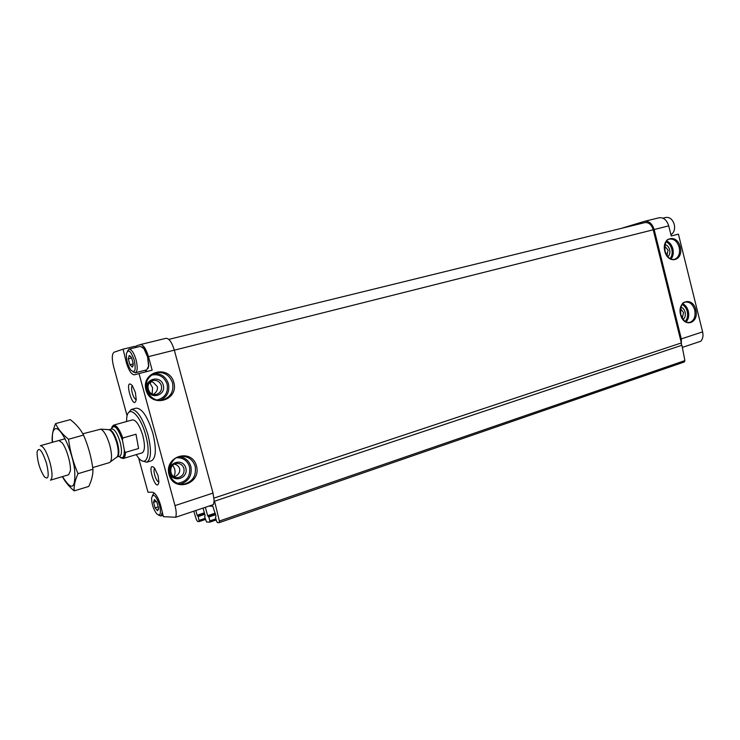 <?xml version="1.0" encoding="UTF-8"?>
<svg xmlns="http://www.w3.org/2000/svg" width="740" height="740" viewBox="0 0 740 740"><rect width="100%" height="100%" fill="white"/><g stroke="black" fill="none" stroke-linecap="round" stroke-linejoin="round"><path stroke-width="1.11" d="M131.738 358.058L128.325 358.918L129.195 355.478L131.674 357.882L133.274 363.747L132.395 367.114L133.256 365.32M129.232 355.514L130.943 356.661M128.335 358.872L129.185 355.524M129.888 364.654L128.344 359.002L129.907 364.737L132.349 367.132L129.944 364.774M156.408 501.378L153.541 502.312L154.475 499.546L156.954 502.377L158.49 508.001L157.555 510.702L158.49 508.99M153.559 502.275L154.466 499.583M155.049 507.816L153.559 502.395L155.067 507.89L157.509 510.702L155.104 507.936M682.437 347.384L700.854 341.205C702.861 338.855 703.453 335.747 702.612 331.881L678.413 234.127L671.245 235.986L668.729 225.867C666.796 219.937 663.558 217.246 659.007 217.791L658.859 217.838M213.98 498.103L681.346 342.944L681.401 344.868L681.318 338.892L654.141 229.529C652.19 223.545 648.952 220.825 644.429 221.362L621.193 228.41M681.346 342.944L653.216 229.788L174.326 350.177L213.018 493.09L214.119 500.61L213.444 504.597L175.658 517.26C176.564 514.679 176.342 510.794 175.001 505.614L139.018 373.58L152.162 370.185L148.481 356.643C146.002 348.632 143.273 344.618 140.295 344.59L136.336 345.904L136.271 346.69L134.726 346.32L123.099 349.169L114.191 352.157C111.888 353.803 111.694 358.595 113.599 366.522L127.123 415.936M148.481 356.643L174.316 350.15C171.865 342.241 169.09 338.3 166.001 338.31L140.471 344.553M664.659 246.004L668.072 250.157L666.953 255.578M147.861 386.817L148.851 390.988M149.267 382.978L150.035 383.264L152.56 387.695L152.172 393.976M151.006 381.359L153.374 382.46L157.306 386.604C157.925 389.638 156.612 392.228 153.383 394.374M161.403 385.651C162.134 390.063 160.46 392.977 156.381 394.383C147.907 396.677 144.411 382.21 153.032 380.499C157.121 379.935 159.914 381.655 161.403 385.651M150.035 383.264L151.58 381.479M136.243 399.452C133.468 399.804 129.898 386.918 132.46 385.836M680.495 308.599L683.557 312.539L682.243 318.219M170.626 469.465L170.718 472.185M172.772 465.284L174.668 468.938C175.408 472.065 175.084 474.608 173.706 476.588M174.427 464.1C177.193 464.905 178.923 466.431 179.626 468.688C180.246 472.203 178.488 474.969 174.363 476.967M183.899 468.466C184.602 473.276 182.706 476.31 178.192 477.587C169.608 479.178 167.776 464.443 176.425 463.444C180.125 463.175 182.613 464.85 183.899 468.466M136.29 346.422L135.697 346.579M138.611 457.94L147.991 492.22L152.468 492.202C155.446 492.979 158.156 497.326 160.617 505.254L163.374 516.659L175.658 517.26M123.099 349.169L126.364 362.665C128.825 370.675 131.526 374.727 134.467 374.81L139.018 373.58M135.392 392.487L136.215 399.656C133.394 412.754 123.099 376.003 132.284 385.596L135.392 392.487M158.083 475.616L158.887 482.082C156.436 495.208 145.308 458.976 154.614 468.143L158.083 475.616M151.432 460.826L151.561 460.779C156.103 457.884 156.538 448.736 152.856 433.325C147.621 416.629 142.043 408.24 136.114 408.166L131.406 409.461M219.382 521.034L214.563 501.202L681.919 345.256L684.907 360.593L219.382 521.034L219.169 522.662L217.431 522.588L216.561 521.247L215.497 517.325L215.988 516.058L212.806 506.206L208.902 506.114L205.359 507.316L207.635 515.697L208.81 517.029L209.855 520.895L209.772 522.153L206.543 521.987L204.656 516.835L205.119 515.595L203.075 508.066M681.401 344.868L681.919 345.256M214.119 500.61L214.563 501.202M653.216 229.788C651.505 224.544 648.675 222.167 644.716 222.638L168.822 339.382L644.716 222.638M193.751 511.192L196.47 519.85L197.626 521.496L199.199 521.571L198.237 516.548L197.108 515.253L195.813 510.507M219.262 522.607L684.269 361.99L684.907 360.593M126.549 421.532L126.716 418.341C127.752 403.726 140.313 414.391 145.734 435.296C151.312 454.822 146.353 468.189 138.195 457.45L136.188 454.638M132.432 419.876C136.105 419.95 139.583 425.213 142.848 435.666C145.169 445.323 144.929 451.058 142.117 452.871L142.034 452.889M128.446 412.837L131.267 409.498C137.15 409.59 142.709 418.007 147.954 434.75C151.654 450.188 151.256 459.355 146.751 462.241L142.441 460.964M185.796 468.013C188.756 478.438 172.772 483.544 169.941 472.962C167.018 462.408 183.067 457.505 185.796 468.013M163.29 385.17C166.278 395.678 150.054 400.127 147.204 389.471C144.254 378.834 160.552 374.588 163.29 385.17M680.828 307.211C682.909 307.775 684.343 309.422 685.12 312.151C685.767 315.443 685.074 317.858 683.048 319.403M664.918 244.598C667.202 245.07 668.775 246.79 669.645 249.759C670.274 252.858 669.663 255.171 667.813 256.706M158.906 481.86C156.177 482.276 152.32 469.595 154.808 468.392M142.321 346.921L144.171 348.743L147.778 356.856L148.777 365.875L148.037 368.502M127.363 362.406L126.364 362.665M136.271 346.69L136.428 347.328M144.799 370.342L147.094 371.499M159.572 505.235C161.302 513.875 160.303 516.696 156.584 513.708C153.291 509.018 151.635 503.764 151.598 497.937C153.31 492.979 155.964 495.412 159.572 505.235M162.338 512.367L160.848 515.965L158.628 515.151M152.459 495.449L153.754 493.488L154.901 493.589M158.342 506.826L155.067 507.89M662.929 218.171L665.769 217.468C669.746 216.987 672.586 219.327 674.279 224.488C675.176 229.317 674.057 232.702 670.912 234.663M134.282 360.269C136.151 370.351 134.985 373.598 130.767 369.991C127.65 365.079 126.207 359.705 126.41 353.859C128.205 348.596 130.823 350.732 134.282 360.269M127.437 351.158L128.954 349.16C131.517 349.206 133.885 352.749 136.058 359.797C137.779 367.077 137.529 371.406 135.328 372.784L132.95 371.776M129.019 349.151L140.415 346.357L143.856 348.549L147.565 356.902L148.601 366.189L146.677 369.861M133.265 363.886L129.907 364.737M111.148 429.098C113.729 423.169 117.493 426.767 122.433 439.902L124.468 450.91C124.45 457.857 122.664 459.707 119.112 456.46M111.953 426.906L113.479 425.195C116.467 425.028 119.575 429.302 122.794 438.025L122.433 439.902M124.468 450.91L125.439 452.39C125.365 455.933 124.644 457.958 123.256 458.486L120.962 457.884M138.583 448.505L135.994 434.223L138.583 448.505L125.439 452.39M122.794 438.025L135.994 434.223M46.537 463.416C49.321 475.922 48.581 480.362 44.317 476.727C39.655 469.206 37.24 460.974 37.056 452.011C38.878 446.414 42.041 450.216 46.537 463.416M40.312 445.711C43.392 445.998 46.62 451.613 49.996 462.556C52.531 472.62 52.679 478.493 50.431 480.186L68.681 474.747M82.825 433.788L100.834 429.144C104.127 430.921 107.115 436.286 109.807 445.24C111.87 453.37 112.082 458.902 110.436 461.843L109.4 462.62M55.546 423.632L70.3 419.617C76.211 424.214 80.614 429.357 83.518 435.065C88.227 445.859 91.362 457.246 92.935 469.225C93.092 474.608 91.695 480.343 88.754 486.43L74.157 490.898C73.815 485.773 75.11 480.038 78.033 473.674C73.288 462.842 70.115 451.382 68.533 439.273C62.484 434.399 58.155 429.182 55.546 423.632C52.827 430.208 51.726 436.212 52.244 441.641M83.518 435.065L68.533 439.273M92.935 469.225L78.033 473.674M62.391 476.625C65.009 481.666 68.931 486.43 74.157 490.898M68.617 474.766L70.365 470.964C71.16 463.971 66.489 448.042 62.077 442.714L58.849 440.522M62.521 476.588C71.826 491.471 75.85 489.085 74.601 469.428C72.067 450.457 61.059 427.156 55.565 428.673C52.892 429.487 51.874 434.019 52.531 442.279M680.282 247.04C683.797 260.721 668.192 265.087 664.779 251.184C661.292 237.3 677.008 233.285 680.282 247.04M695.813 309.782C699.309 323.38 683.908 328.384 680.523 314.565C677.054 300.755 692.557 296.102 695.813 309.782M668.729 225.867L654.141 229.529M702.612 331.881L681.318 338.892M213.018 493.09L175.001 505.614M173.863 382.515C179.052 400.692 150.978 408.545 145.965 389.98C140.859 371.415 169.155 364.191 173.863 382.515M196.488 465.969C201.631 484.006 173.983 492.997 169.007 474.571C163.938 456.145 191.817 447.765 196.488 465.969M205.359 519.452L199.245 521.543M205.072 518.37L199.273 520.34M204.776 514.337L198.237 516.548M204.582 513.625L197.83 515.909M204.554 513.514L197.524 515.891M204.36 512.802L197.108 515.253M209.772 522.153L216.2 519.942L209.827 522.116M215.904 518.832L209.855 520.895M215.618 514.707L208.81 517.029M215.423 513.976L208.384 516.372M215.396 513.865L208.06 516.354M215.192 513.125L207.635 515.697M195.156 466.293C196.544 475.718 192.807 481.666 183.946 484.127C167.296 487.151 163.734 458.486 180.495 456.478C187.756 455.905 192.641 459.179 195.156 466.293M179.506 456.682C185.24 457.514 189.033 460.798 190.883 466.524C192.271 475.543 188.765 481.407 180.357 484.108M176.629 457.773C183.067 457.524 187.377 460.548 189.56 466.838C190.707 476.486 186.656 481.971 177.406 483.285M172.531 382.858C173.965 391.506 170.681 397.204 162.671 399.933C146.215 404.318 139.425 376.17 156.131 372.775C164.151 371.647 169.617 375.004 172.531 382.858M154.022 373.496C161.19 373.395 165.991 376.827 168.433 383.81C169.867 391.488 167.175 396.964 160.367 400.229M151.293 375.134C158.952 373.608 164.225 376.605 167.12 384.143C168.406 392.524 165.103 397.796 157.185 399.961M694.721 310.051C695.804 316.664 694.083 320.808 689.532 322.474C687.469 322.196 684.815 324.148 680.707 314.389C680.421 305.999 682.058 301.901 685.61 302.087C689.893 301.744 692.927 304.399 694.721 310.051M682.77 303.733C685.471 305.065 687.321 307.562 688.32 311.226C689.264 315.693 688.515 319.273 686.082 321.974M682.095 304.565C684.593 305.796 686.313 308.099 687.238 311.494C688.107 315.629 687.414 318.94 685.157 321.428M679.191 247.327C680.273 253.654 678.663 257.677 674.344 259.398C672.346 259.379 669.127 260.906 665.01 251.184C664.594 243.081 666.102 239.057 669.543 239.113C674.048 238.622 677.266 241.36 679.191 247.327M666.675 240.981C669.691 242.257 671.763 244.903 672.873 248.899C673.77 253.061 673.15 256.456 671.004 259.083M666.046 241.85C668.84 243.035 670.755 245.477 671.791 249.186C672.623 253.034 672.04 256.179 670.052 258.611M111.352 429.043C114.136 423.668 117.9 427.628 122.627 440.938M109.132 429.663L111.694 428.941C114.608 429.043 117.41 433.427 120.111 442.085C122.054 450.077 121.924 454.804 119.723 456.275L119.658 456.293M124.283 449.883C124.487 457.154 122.831 459.327 119.316 456.395M108.438 429.727L109.372 429.801C112.129 431.272 114.617 435.684 116.818 443.047C118.52 449.735 118.668 454.295 117.281 456.746L116.411 457.394M108.863 429.764L109.067 429.681C111.962 429.783 114.765 434.177 117.466 442.853C119.418 450.854 119.297 455.59 117.105 457.052L116.781 457.117M166.001 338.31L140.369 344.572M178.192 477.587L176.768 477.633M205.369 519.462L199.199 521.571M684.269 361.99L219.169 522.662M659.007 217.791L644.54 221.334M146.751 462.241L151.561 460.779M180.976 484.182L183.946 484.127C177.692 484.626 173.105 481.87 170.163 475.848C166.676 471.371 171.976 456.404 180.495 456.478M162.162 400.035L162.671 399.933C149.563 403.864 136.456 380.813 156.131 372.775L155.816 372.858M160.848 515.965L163.031 515.244M153.809 493.469L154.54 493.238M135.328 372.784L146.733 369.843M110.436 461.843L117.281 456.746L119.695 456.284M123.256 458.486L142.117 452.871M113.562 425.167L132.516 419.858M92.704 467.588L109.474 462.593M40.376 445.693L65.065 438.764M109.067 429.681L100.834 429.144"/></g></svg>
